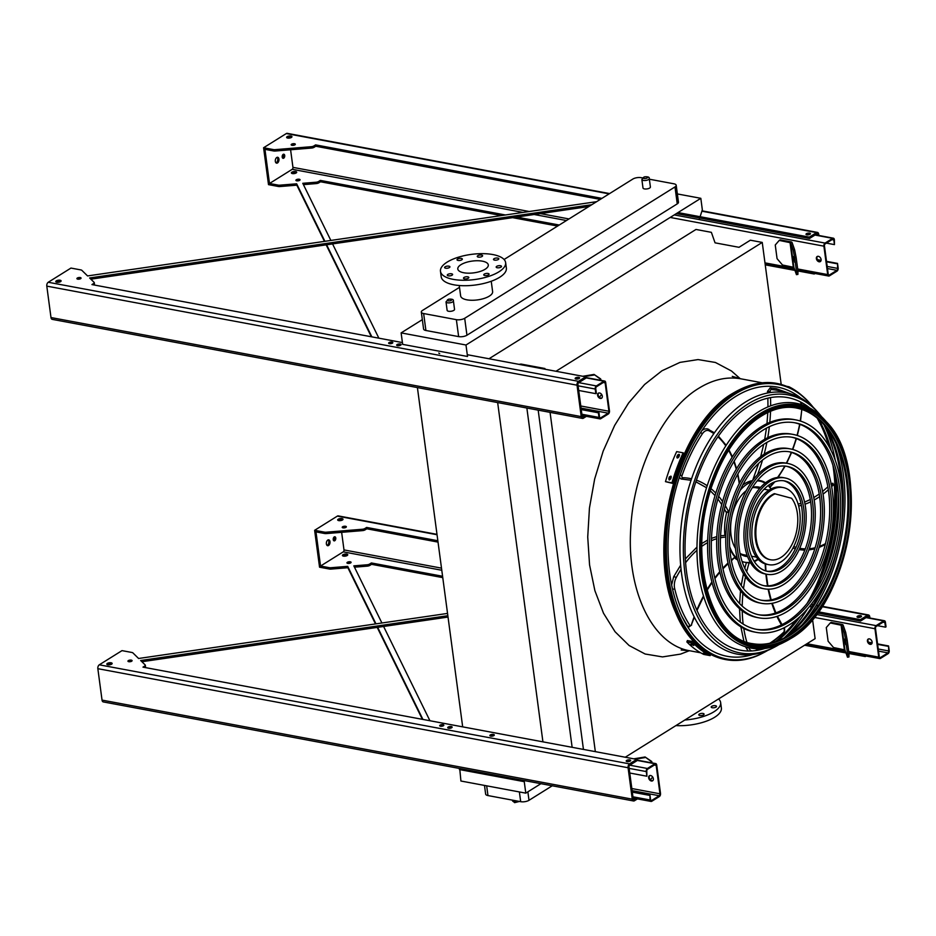 <?xml version="1.0" encoding="UTF-8"?>
<svg xmlns="http://www.w3.org/2000/svg" width="936" height="936" viewBox="0 0 936 936"><rect width="100%" height="100%" fill="white"/><g stroke="black" fill="none" stroke-linecap="round" stroke-linejoin="round"><path stroke-width="1.4" d="M644.448 188.908A3.732 1.439 -7.6 0 0 648.426 188.592A3.732 1.439 -7.6 0 0 650.403 187.001L649.268 178.53A3.732 1.439 172.4 0 1 647.291 180.121A3.732 1.439 172.4 0 1 643.313 180.437A3.732 1.439 172.4 0 1 641.862 179.525L642.997 187.996A3.732 1.439 -7.6 0 0 644.448 188.908M448.578 311.255A3.732 1.439 -7.6 0 0 452.556 310.939A3.732 1.439 -7.6 0 0 454.533 309.36L453.41 300.889A3.732 1.439 172.4 0 1 451.433 302.468A3.732 1.439 172.4 0 1 447.443 302.784A3.732 1.439 172.4 0 1 446.004 301.872L447.127 310.342A3.732 1.439 -7.6 0 0 448.578 311.255M459.494 287.34L422.545 310.413A5.979 2.305 -7.6 0 0 421.329 312.086A5.979 2.305 -7.6 0 0 423.645 313.548L456.37 319.667A5.979 2.305 -7.6 0 0 464.689 318.287L674.985 186.931A5.979 2.305 -7.6 0 0 676.202 185.258A5.979 2.305 -7.6 0 0 673.885 183.795L649.362 179.209M642.412 177.91L641.16 177.676A5.979 2.305 -7.6 0 0 632.841 179.057L504.071 259.494M459.248 285.515L460.629 295.87A16.134 6.224 -7.6 0 0 466.888 299.824A16.134 6.224 -7.6 0 0 489.341 296.115A16.134 6.224 -7.6 0 0 492.617 291.599L491.236 281.245M422.335 319.632L401.123 332.888L402.655 344.366L467.52 356.487L465.988 345.01L401.123 332.888M700.105 216.719L702.339 209.793L700.818 198.315L465.988 345.01M700.818 198.315L677.36 193.939M423.645 313.548L425.903 330.49L458.64 336.609L456.37 319.667M425.903 330.49A5.979 2.305 172.4 0 1 423.587 329.027L421.329 312.086M676.202 185.258L678.46 202.199A5.979 2.305 172.4 0 1 677.243 203.872L674.985 186.931M464.689 318.287L466.947 335.228L677.243 203.872M466.947 335.228A5.979 2.305 172.4 0 1 458.64 336.609M625.271 757.224L815.116 638.644L812.506 619.164M781.186 384.38L762.243 242.424L750.356 240.201L738.995 247.303L715.057 242.833L711.372 232.339L695.975 229.46L489.001 358.757M811.851 614.215L811.629 612.53M811.044 608.166L810.635 605.101M555.984 371.264L762.243 242.424M595.331 751.631L550.064 412.366M583.444 749.42L538.177 410.143M521.083 364.748L521.001 364.057L544.928 368.527L544.097 369.053M572.13 747.302L526.863 408.026M519.07 364.373L521.001 364.057M542.927 741.85L497.659 402.574M462.676 726.851L417.409 387.574M459.716 768.503L460.921 781.022L525.786 793.143L540.938 783.678M775.394 641.722A138.352 82.719 100.6 0 0 796.325 619.808M807.136 603.392A138.352 82.719 100.6 0 0 832.935 465.309M828.781 446.098A138.352 82.719 100.6 0 0 817.163 418.111M699.18 219.562L699.695 217.971M524.593 780.624L524.254 781.665L459.389 769.544M524.254 781.665L525.786 793.143M527.869 791.833L529.004 800.303L552.252 785.784M486.661 785.83L487.96 795.565L520.685 801.684L519.386 791.95M487.96 795.565A5.979 2.305 172.4 0 1 485.644 794.102L484.485 785.421M529.004 800.303A5.979 2.305 172.4 0 1 520.685 801.684M485.176 269.229A15.385 5.944 172.4 0 1 468.515 273.183A15.385 5.944 172.4 0 1 457.798 268.995A15.385 5.944 172.4 0 1 472.27 261.074A15.385 5.944 172.4 0 1 488.3 264.923A15.385 5.944 172.4 0 1 485.176 269.229M494.536 260.114A2.691 1.041 -7.6 0 0 497.402 259.892A2.691 1.041 -7.6 0 0 498.818 258.745A2.691 1.041 -7.6 0 0 496.021 258.079A2.691 1.041 -7.6 0 0 493.494 259.459A2.691 1.041 -7.6 0 0 494.536 260.114M478.319 257.096A2.691 1.041 -7.6 0 0 481.186 256.862A2.691 1.041 -7.6 0 0 482.602 255.715A2.691 1.041 -7.6 0 0 479.805 255.048A2.691 1.041 -7.6 0 0 477.266 256.429A2.691 1.041 -7.6 0 0 478.319 257.096M458.067 260.43A2.691 1.041 -7.6 0 0 460.933 260.208A2.691 1.041 -7.6 0 0 462.349 259.061A2.691 1.041 -7.6 0 0 459.553 258.394A2.691 1.041 -7.6 0 0 457.014 259.775A2.691 1.041 -7.6 0 0 458.067 260.43M445.641 268.199A2.691 1.041 -7.6 0 0 448.508 267.965A2.691 1.041 -7.6 0 0 449.923 266.83A2.691 1.041 -7.6 0 0 447.127 266.152A2.691 1.041 -7.6 0 0 444.6 267.532A2.691 1.041 -7.6 0 0 445.641 268.199M448.321 275.827A2.691 1.041 -7.6 0 0 451.187 275.594A2.691 1.041 -7.6 0 0 452.615 274.459A2.691 1.041 -7.6 0 0 449.806 273.78A2.691 1.041 -7.6 0 0 447.279 275.172A2.691 1.041 -7.6 0 0 448.321 275.827M464.537 278.858A2.691 1.041 -7.6 0 0 467.403 278.624A2.691 1.041 -7.6 0 0 468.831 277.489A2.691 1.041 -7.6 0 0 466.023 276.81A2.691 1.041 -7.6 0 0 463.495 278.203A2.691 1.041 -7.6 0 0 464.537 278.858M484.789 275.512A2.691 1.041 -7.6 0 0 487.656 275.278A2.691 1.041 -7.6 0 0 489.083 274.143A2.691 1.041 -7.6 0 0 486.275 273.464A2.691 1.041 -7.6 0 0 483.748 274.856A2.691 1.041 -7.6 0 0 484.789 275.512M497.215 267.754A2.691 1.041 -7.6 0 0 500.081 267.52A2.691 1.041 -7.6 0 0 501.509 266.386A2.691 1.041 -7.6 0 0 498.701 265.707A2.691 1.041 -7.6 0 0 496.174 267.088A2.691 1.041 -7.6 0 0 497.215 267.754M498.946 271.803A32.865 12.683 172.4 0 1 463.378 280.262A32.865 12.683 172.4 0 1 440.47 271.311A32.865 12.683 172.4 0 1 471.37 254.381A32.865 12.683 172.4 0 1 505.627 262.606A32.865 12.683 172.4 0 1 498.946 271.803M505.627 262.606L506.364 268.082A32.865 12.683 172.4 0 1 499.684 277.267A32.865 12.683 172.4 0 1 464.104 285.726A32.865 12.683 172.4 0 1 441.195 276.775L440.47 271.311M675.897 725.599A32.865 12.683 -7.6 0 0 721.375 708.061L720.65 702.597A32.865 12.683 -7.6 0 0 718.567 698.946M684.824 720.018A32.865 12.683 -7.6 0 0 720.65 702.597M712.237 707.733A2.691 1.041 -7.6 0 0 715.104 707.499A2.691 1.041 -7.6 0 0 716.52 706.364A2.691 1.041 -7.6 0 0 715.478 705.697A2.691 1.041 -7.6 0 0 712.612 705.931A2.691 1.041 -7.6 0 0 711.196 707.078A2.691 1.041 -7.6 0 0 712.237 707.733M699.812 715.49A2.691 1.041 -7.6 0 0 702.679 715.256A2.691 1.041 -7.6 0 0 704.094 714.121A2.691 1.041 -7.6 0 0 703.053 713.466A2.691 1.041 -7.6 0 0 700.187 713.688A2.691 1.041 -7.6 0 0 698.771 714.835A2.691 1.041 -7.6 0 0 699.812 715.49M819.105 261.787A2.983 2.094 58 0 1 816.578 259.401A2.983 2.094 58 0 1 817.151 256.522A2.983 2.094 58 0 1 818.368 256.324A2.983 2.094 58 0 1 820.895 258.71A2.983 2.094 58 0 1 820.322 261.589A2.983 2.094 58 0 1 819.105 261.787M823.902 246.168L827.693 274.587A2.387 1.427 100.6 0 0 828.699 276.038A2.387 1.427 100.6 0 0 829.425 275.874L837.006 271.136A2.387 1.427 100.6 0 0 838.153 268.047L837.533 263.402L837.615 268.386A1.498 0.889 -79.4 0 1 836.901 270.317L829.319 275.044A1.498 0.889 -79.4 0 1 828.863 275.149A1.498 0.889 -79.4 0 1 828.231 274.248L824.44 245.829A1.498 0.889 -79.4 0 1 825.166 243.898L832.736 239.171A1.498 0.889 -79.4 0 1 833.192 239.066A1.498 0.889 -79.4 0 1 833.824 239.967L834.444 244.612L834.362 239.628A2.387 1.427 100.6 0 0 833.356 238.189A2.387 1.427 100.6 0 0 832.63 238.352L825.061 243.079A2.387 1.427 100.6 0 0 823.902 246.168L670.188 217.444M790.932 241.874L780.133 239.85L779.232 240.412L790.592 242.752L793.155 250.052L794.629 249.807L792.067 242.506A2.983 1.158 -7.6 0 0 790.932 241.874M817.444 256.382A2.983 2.094 -122 0 0 817.502 259.834A2.983 2.094 -122 0 0 820.568 261.39M826.418 243.114L834.444 244.612M817.713 260.138L820.977 260.746M826.57 261.799L836.995 263.741M817.385 259.635L821.083 260.337M826.511 261.343L837.533 263.402M779.232 240.412L775.254 244.998L777.067 258.664L782.508 265.005L793.88 267.345L796.442 274.646L796.489 271.393L797.963 271.147L797.917 274.4L796.442 274.646M794.758 262.232L793.529 256.558L794.758 262.232M794.629 249.807L796.138 257.482L794.664 257.728L796.489 271.393M794.664 257.728L793.155 250.052M796.138 257.482L797.963 271.147M598.666 393.038A2.983 2.094 -122 0 0 598.724 396.49A2.983 2.094 -122 0 0 601.801 398.046M609.465 410.904L605.674 382.485A2.387 1.427 100.6 0 0 604.668 381.034A2.387 1.427 100.6 0 0 603.942 381.198L596.361 385.936A2.387 1.427 100.6 0 0 595.214 389.025L595.834 393.67L596.372 393.331L595.752 388.686A1.498 0.889 -79.4 0 1 596.478 386.755L604.048 382.017A1.498 0.889 -79.4 0 1 604.504 381.923A1.498 0.889 -79.4 0 1 605.136 382.824L608.927 411.243A1.498 0.889 -79.4 0 1 608.201 413.174L600.631 417.901A1.498 0.889 -79.4 0 1 600.175 418.006A1.498 0.889 -79.4 0 1 599.543 417.105L598.923 412.46L598.385 412.788L599.005 417.444A2.387 1.427 100.6 0 0 600.011 418.883A2.387 1.427 100.6 0 0 600.736 418.72L608.318 413.993A2.387 1.427 100.6 0 0 609.465 410.904M600.327 398.443A2.983 2.094 58 0 1 597.811 396.068A2.983 2.094 58 0 1 598.385 393.178A2.983 2.094 58 0 1 599.602 392.98A2.983 2.094 58 0 1 602.117 395.366A2.983 2.094 58 0 1 601.544 398.245A2.983 2.094 58 0 1 600.327 398.443M581.268 409.594L598.385 412.788M581.209 409.149L598.923 412.46M578.717 390.464L595.834 393.67M599.368 397.274L601.637 394.442M600.865 379.466L594.056 374.423L600.666 378.916L600.982 380.344M584.462 376.588L594.255 374.973M594.056 374.423L582.8 376.284M649.713 775.593A2.983 2.094 -122 0 0 649.771 779.044A2.983 2.094 -122 0 0 652.848 780.601M660.512 793.459L656.721 765.04A2.387 1.427 100.6 0 0 655.715 763.589A2.387 1.427 100.6 0 0 654.978 763.753L647.408 768.491A2.387 1.427 100.6 0 0 646.261 771.568L646.881 776.225L646.799 771.241A1.498 0.889 -79.4 0 1 647.513 769.31L655.095 764.572A1.498 0.889 -79.4 0 1 655.551 764.466A1.498 0.889 -79.4 0 1 656.171 765.379L659.962 793.798A1.498 0.889 -79.4 0 1 659.248 795.729L651.678 800.455A1.498 0.889 -79.4 0 1 651.222 800.561A1.498 0.889 -79.4 0 1 650.59 799.66L649.97 795.003L650.052 799.987A2.387 1.427 100.6 0 0 651.047 801.438A2.387 1.427 100.6 0 0 651.784 801.274L659.353 796.548A2.387 1.427 100.6 0 0 660.512 793.459M651.374 780.998A2.983 2.094 58 0 1 648.847 778.623A2.983 2.094 58 0 1 649.42 775.733A2.983 2.094 58 0 1 650.649 775.534A2.983 2.094 58 0 1 653.164 777.921A2.983 2.094 58 0 1 652.591 780.799A2.983 2.094 58 0 1 651.374 780.998M632.315 792.148L649.432 795.343M632.245 791.704L649.97 795.003M629.752 773.019L646.881 776.225M650.403 779.828L652.684 776.997M651.901 762.021L645.103 756.978L651.713 761.471L652.029 762.898M635.509 759.143L645.302 757.528M645.103 756.978L633.847 758.827M870.141 644.342A2.983 2.094 58 0 1 867.625 641.956A2.983 2.094 58 0 1 868.198 639.077A2.983 2.094 58 0 1 869.415 638.878A2.983 2.094 58 0 1 871.931 641.254A2.983 2.094 58 0 1 871.357 644.143A2.983 2.094 58 0 1 870.141 644.342M874.949 628.723L878.74 657.142A2.387 1.427 100.6 0 0 879.746 658.581A2.387 1.427 100.6 0 0 880.472 658.417L888.053 653.691A2.387 1.427 100.6 0 0 889.2 650.602L888.58 645.957L888.662 650.941A1.498 0.889 -79.4 0 1 887.936 652.872L880.366 657.598A1.498 0.889 -79.4 0 1 879.91 657.704A1.498 0.889 -79.4 0 1 879.278 656.803L875.488 628.384A1.498 0.889 -79.4 0 1 876.213 626.453L883.783 621.715A1.498 0.889 -79.4 0 1 884.239 621.621A1.498 0.889 -79.4 0 1 884.871 622.522L885.491 627.167L886.029 626.827L885.409 622.183A2.387 1.427 100.6 0 0 884.403 620.732A2.387 1.427 100.6 0 0 883.678 620.896L876.096 625.634A2.387 1.427 100.6 0 0 874.949 628.723L814.027 617.339M841.967 624.429L831.168 622.405L830.267 622.966L841.639 625.307L844.202 632.607L845.676 632.362L843.102 625.061A2.983 1.158 -7.6 0 0 841.967 624.429M868.491 638.937A2.983 2.094 -122 0 0 868.538 642.388A2.983 2.094 -122 0 0 871.615 643.945M877.465 625.669L885.491 627.167M868.748 642.693L872.024 643.301M877.617 644.354L888.042 646.296M868.432 642.19L872.13 642.88M877.558 643.898L888.58 645.957M830.267 622.966L826.289 627.553L828.114 641.218L833.555 647.56L844.915 649.9L847.49 657.201L847.536 653.948L848.999 653.702L848.952 656.955L847.49 657.201M845.805 644.787L844.576 639.112L845.805 644.787M845.676 632.362L847.185 640.037L845.711 640.282L847.536 653.948M845.711 640.282L844.202 632.607M847.185 640.037L848.999 653.702M324.909 241.312L296.654 183.807L296.829 185.176L279.969 186.545A2.983 1.158 172.4 0 1 278.413 186.486L268.503 184.638L263.589 147.748L286.311 133.555L609.137 193.869M296.654 183.807L279.794 185.176A2.983 1.158 172.4 0 1 278.226 185.117L269.498 183.491L292.231 169.299A1.498 0.889 100.6 0 0 292.945 167.369L290.593 149.772M596.641 201.673L87.563 275.933L81.853 270.34A2.983 1.158 -7.6 0 0 80.87 269.919L70.96 268.07L48.239 282.262A2.983 1.79 100.6 0 0 46.8 286.123L50.989 317.55A2.983 1.79 100.6 0 0 52.252 319.363L582.485 418.415A2.983 1.79 100.6 0 0 583.397 418.216L586.392 416.344M93.775 284.918L93.67 283.503L91.95 284.579L402.421 342.576M467.286 354.697L585.69 376.822L578.471 381.326A2.983 1.79 100.6 0 0 577.032 385.187L581.221 416.602A2.983 1.79 100.6 0 0 582.485 418.415M584.567 416.005L583.21 416.848A1.498 0.889 -79.4 0 1 582.754 416.953A1.498 0.889 -79.4 0 1 582.122 416.04L577.933 384.626A1.498 0.889 -79.4 0 1 578.659 382.695L585.866 378.179L585.69 376.822M269.498 183.491L264.946 149.339L273.663 150.965A2.983 1.158 -7.6 0 0 275.231 151.024L311.454 148.063A2.983 1.158 -7.6 0 0 314.051 147.326L315.771 146.25L600.28 199.391M676.342 213.607L809.511 238.481L816.718 233.977A1.498 0.889 -79.4 0 1 817.175 233.871A1.498 0.889 -79.4 0 1 817.807 234.784L817.877 235.287M90.862 279.174L588.861 206.528M93.857 284.872A2.983 1.158 -7.6 0 0 94.466 284.029L94.279 282.672A2.983 1.158 -7.6 0 0 94.103 282.356L89.634 277.969L591.763 204.715M389.739 343.711A2.094 0.807 172.4 0 1 391.903 343.418M56.534 282.192A2.691 1.041 172.4 0 1 60.243 281.596A2.691 1.041 172.4 0 1 60.524 281.666M576.12 379.057A2.246 0.866 172.4 0 1 578.799 378.694M397.648 345.712A2.246 0.866 172.4 0 1 400.327 345.349M77.992 279.174A2.094 0.807 172.4 0 1 80.145 278.893M287.387 137.99A2.691 1.041 172.4 0 1 291.096 137.393A2.691 1.041 172.4 0 1 291.377 137.452M292.254 145.337A2.094 0.807 172.4 0 1 294.407 145.045M806.972 234.842A2.246 0.866 172.4 0 1 809.663 234.491M505.405 214.976L320.334 180.402L318.603 181.479A2.983 1.158 172.4 0 1 316.017 182.227L302.773 183.304L330.853 240.447M332.561 243.922L378.881 338.188M516.602 217.07L559.237 225.038M371.873 336.878L326.617 244.787M292.406 173.581A2.691 1.041 -7.6 0 0 295.273 173.347A2.691 1.041 -7.6 0 0 296.7 172.212A2.691 1.041 -7.6 0 0 293.892 171.534A2.691 1.041 -7.6 0 0 291.365 172.914A2.691 1.041 -7.6 0 0 292.406 173.581M296.724 180.823A2.094 0.807 -7.6 0 0 298.947 180.648A2.094 0.807 -7.6 0 0 300.058 179.759A2.094 0.807 -7.6 0 0 297.87 179.232A2.094 0.807 -7.6 0 0 295.905 180.309A2.094 0.807 -7.6 0 0 296.724 180.823M371.335 336.773L326.161 244.846M324.453 241.371L296.829 185.176M797.94 270.96L814.25 274.002L815.08 273.488M320.334 180.402L320.51 181.771L501.404 215.561M512.6 217.655L557.599 226.056M765.238 264.853L794.945 270.399M320.51 181.771L318.79 182.848A2.983 1.158 172.4 0 1 316.192 183.585L303.428 184.638M292.137 173.511A2.691 1.041 172.4 0 1 295.834 172.914A2.691 1.041 172.4 0 1 296.115 172.984M296.993 180.859A2.094 0.807 172.4 0 1 299.157 180.566M677.98 212.577L809.324 237.112L809.511 238.481M818.883 235.474L818.707 234.222A2.983 1.79 100.6 0 0 817.456 232.409A2.983 1.79 100.6 0 0 816.543 232.608L809.324 237.112M273.663 150.965L273.488 149.596L263.589 147.748M273.488 149.596A2.983 1.158 -7.6 0 0 275.055 149.655L311.279 146.706A2.983 1.158 -7.6 0 0 313.864 145.957L315.584 144.881L601.918 198.374M93.67 283.503A2.983 1.158 -7.6 0 0 94.279 282.672M389.47 343.676A2.094 0.807 -7.6 0 0 391.693 343.5A2.094 0.807 -7.6 0 0 392.804 342.611A2.094 0.807 -7.6 0 0 390.616 342.085A2.094 0.807 -7.6 0 0 388.651 343.161A2.094 0.807 -7.6 0 0 389.47 343.676M56.815 282.262A2.691 1.041 -7.6 0 0 59.682 282.029A2.691 1.041 -7.6 0 0 61.109 280.894A2.691 1.041 -7.6 0 0 58.301 280.215A2.691 1.041 -7.6 0 0 55.774 281.607A2.691 1.041 -7.6 0 0 56.815 282.262M576.014 379.033A2.246 0.866 -7.6 0 0 578.401 378.846A2.246 0.866 -7.6 0 0 579.595 377.898A2.246 0.866 -7.6 0 0 577.255 377.337A2.246 0.866 -7.6 0 0 575.149 378.483A2.246 0.866 -7.6 0 0 576.014 379.033M438.82 353.024A2.246 0.866 -7.6 0 0 439.686 353.574M397.543 345.7A2.246 0.866 -7.6 0 0 399.929 345.501A2.246 0.866 -7.6 0 0 401.123 344.553A2.246 0.866 -7.6 0 0 398.783 343.992A2.246 0.866 -7.6 0 0 396.677 345.15A2.246 0.866 -7.6 0 0 397.543 345.7M77.711 279.139A2.094 0.807 -7.6 0 0 79.946 278.963A2.094 0.807 -7.6 0 0 81.058 278.074A2.094 0.807 -7.6 0 0 78.87 277.547A2.094 0.807 -7.6 0 0 76.904 278.624A2.094 0.807 -7.6 0 0 77.711 279.139M290.921 136.024A2.691 1.041 -7.6 0 0 288.054 136.258A2.691 1.041 -7.6 0 0 286.627 137.393A2.691 1.041 -7.6 0 0 289.435 138.072A2.691 1.041 -7.6 0 0 291.962 136.679A2.691 1.041 -7.6 0 0 290.921 136.024M294.501 143.723A2.094 0.807 -7.6 0 0 292.278 143.898A2.094 0.807 -7.6 0 0 291.166 144.787A2.094 0.807 -7.6 0 0 293.354 145.314A2.094 0.807 -7.6 0 0 295.32 144.238A2.094 0.807 -7.6 0 0 294.501 143.723M809.582 233.134A2.246 0.866 -7.6 0 0 807.195 233.333A2.246 0.866 -7.6 0 0 806.001 234.281A2.246 0.866 -7.6 0 0 808.341 234.842A2.246 0.866 -7.6 0 0 810.447 233.684A2.246 0.866 -7.6 0 0 809.582 233.134M315.771 146.25L315.584 144.881M277.512 162.946A2.983 1.79 100.6 0 0 278.975 159.81A2.983 1.79 100.6 0 0 277.688 157.283A2.983 1.79 100.6 0 0 275.383 159.892A2.983 1.79 100.6 0 0 276.588 163.156A2.983 1.79 100.6 0 0 277.512 162.946M283.713 158.184A2.094 1.252 100.6 0 0 284.743 155.984A2.094 1.252 100.6 0 0 283.842 154.218A2.094 1.252 100.6 0 0 282.227 156.043A2.094 1.252 100.6 0 0 283.07 158.336A2.094 1.252 100.6 0 0 283.713 158.184M289.037 138.107L288.955 137.44M609.593 193.576L287.223 133.345A2.983 1.79 100.6 0 0 286.311 133.555M814.156 273.312L814.25 274.002M277.068 157.342A2.983 1.79 -79.4 0 1 277.758 160.091A2.983 1.79 -79.4 0 1 276.331 162.735A2.983 1.79 -79.4 0 1 276.038 162.876M283.199 154.358A2.094 1.252 -79.4 0 1 283.503 156.277A2.094 1.252 -79.4 0 1 282.532 157.973L282.532 157.973M375.956 623.867L347.701 566.362L347.876 567.719L331.016 569.1A2.983 1.158 172.4 0 1 329.449 569.041L319.55 567.193L314.625 530.303L337.358 516.11L437.042 534.737M347.701 566.362L330.829 567.731A2.983 1.158 172.4 0 1 329.273 567.672L320.545 566.046L315.982 531.894L324.71 533.52A2.983 1.158 -7.6 0 0 326.278 533.578L362.501 530.618A2.983 1.158 -7.6 0 0 365.087 529.87L366.818 528.793L438.025 542.108M447.537 613.419L138.598 658.488L132.9 652.895A2.983 1.158 -7.6 0 0 131.906 652.474L122.008 650.625L99.286 664.817A2.983 1.79 100.6 0 0 97.847 668.678L102.036 700.105A2.983 1.79 100.6 0 0 103.288 701.918L633.52 800.97A2.983 1.79 100.6 0 0 634.433 800.771L637.428 798.899M422.92 719.433L377.664 627.342M635.602 798.56L634.257 799.402A1.498 0.889 -79.4 0 1 633.801 799.508A1.498 0.889 -79.4 0 1 633.169 798.595L628.98 767.169A1.498 0.889 -79.4 0 1 629.694 765.238L636.913 760.734L636.726 759.377L629.518 763.881A2.983 1.79 100.6 0 0 628.079 767.742L632.268 799.157A2.983 1.79 100.6 0 0 633.52 800.97M442.588 576.26L371.37 562.957L369.65 564.034A2.983 1.158 172.4 0 1 367.052 564.782L353.82 565.859L381.9 622.99M383.608 626.476L429.928 720.732M341.64 532.327L343.992 549.923A1.498 0.889 -79.4 0 1 343.266 551.854L320.545 566.046M343.454 556.124A2.691 1.041 -7.6 0 0 346.32 555.902A2.691 1.041 -7.6 0 0 347.747 554.755A2.691 1.041 -7.6 0 0 344.939 554.089A2.691 1.041 -7.6 0 0 342.412 555.469A2.691 1.041 -7.6 0 0 343.454 556.124M347.759 563.378A2.094 0.807 -7.6 0 0 349.994 563.191A2.094 0.807 -7.6 0 0 351.094 562.314A2.094 0.807 -7.6 0 0 348.917 561.787A2.094 0.807 -7.6 0 0 346.952 562.864A2.094 0.807 -7.6 0 0 347.759 563.378M817.409 612.975L860.558 621.036L867.766 616.532A1.498 0.889 -79.4 0 1 868.222 616.426A1.498 0.889 -79.4 0 1 868.854 617.339L868.924 617.842M812.015 611.968L813.407 612.226M141.909 661.729L448.028 617.07M144.811 667.473L144.893 667.427A2.983 1.158 -7.6 0 0 145.501 666.584L145.326 665.227A2.983 1.158 -7.6 0 0 145.15 664.911L140.669 660.512L447.841 615.701M440.786 726.266A2.094 0.807 172.4 0 1 442.939 725.973M107.581 664.747A2.691 1.041 172.4 0 1 111.29 664.15A2.691 1.041 172.4 0 1 111.571 664.221M627.167 761.611A2.246 0.866 172.4 0 1 629.846 761.249M490.838 736.141A2.246 0.866 172.4 0 1 493.518 735.778M448.695 728.267A2.246 0.866 172.4 0 1 451.374 727.904M129.039 661.729A2.094 0.807 172.4 0 1 131.192 661.448M338.434 520.545A2.691 1.041 172.4 0 1 342.143 519.948A2.691 1.041 172.4 0 1 342.424 520.006M343.301 527.892A2.094 0.807 172.4 0 1 345.454 527.6M858.019 617.397A2.246 0.866 172.4 0 1 860.699 617.046M144.893 667.427L144.717 666.058L142.986 667.134L636.726 759.377M812.811 610.787L814.297 611.068M818.275 611.805L860.371 619.667L860.558 621.036M869.918 618.029L869.755 616.765A2.983 1.79 100.6 0 0 868.503 614.964A2.983 1.79 100.6 0 0 867.59 615.163L860.371 619.667M324.71 533.52L324.535 532.151L314.625 530.303M324.535 532.151A2.983 1.158 -7.6 0 0 326.091 532.21L362.314 529.25A2.983 1.158 -7.6 0 0 364.911 528.512L366.631 527.436L437.837 540.739M144.717 666.058A2.983 1.158 -7.6 0 0 145.326 665.227M440.505 726.231A2.094 0.807 -7.6 0 0 442.74 726.043A2.094 0.807 -7.6 0 0 443.839 725.166A2.094 0.807 -7.6 0 0 441.663 724.639A2.094 0.807 -7.6 0 0 439.698 725.716A2.094 0.807 -7.6 0 0 440.505 726.231M107.862 664.817A2.691 1.041 -7.6 0 0 110.729 664.583A2.691 1.041 -7.6 0 0 112.144 663.448A2.691 1.041 -7.6 0 0 109.348 662.77A2.691 1.041 -7.6 0 0 106.821 664.15A2.691 1.041 -7.6 0 0 107.862 664.817M627.062 761.588A2.246 0.866 -7.6 0 0 629.448 761.401A2.246 0.866 -7.6 0 0 630.63 760.453A2.246 0.866 -7.6 0 0 628.302 759.892A2.246 0.866 -7.6 0 0 626.196 761.038A2.246 0.866 -7.6 0 0 627.062 761.588M490.733 736.117A2.246 0.866 -7.6 0 0 493.12 735.93A2.246 0.866 -7.6 0 0 494.313 734.982A2.246 0.866 -7.6 0 0 491.973 734.421A2.246 0.866 -7.6 0 0 489.867 735.567A2.246 0.866 -7.6 0 0 490.733 736.117M448.59 728.243A2.246 0.866 -7.6 0 0 450.976 728.056A2.246 0.866 -7.6 0 0 452.158 727.108A2.246 0.866 -7.6 0 0 449.83 726.547A2.246 0.866 -7.6 0 0 447.724 727.705A2.246 0.866 -7.6 0 0 448.59 728.243M128.758 661.693A2.094 0.807 -7.6 0 0 130.993 661.518A2.094 0.807 -7.6 0 0 132.093 660.629A2.094 0.807 -7.6 0 0 129.917 660.102A2.094 0.807 -7.6 0 0 127.951 661.179A2.094 0.807 -7.6 0 0 128.758 661.693M338.715 520.603A2.691 1.041 -7.6 0 0 341.581 520.381A2.691 1.041 -7.6 0 0 343.009 519.234A2.691 1.041 -7.6 0 0 340.201 518.567A2.691 1.041 -7.6 0 0 337.674 519.948A2.691 1.041 -7.6 0 0 338.715 520.603M343.021 527.857A2.094 0.807 -7.6 0 0 345.255 527.67A2.094 0.807 -7.6 0 0 346.355 526.781A2.094 0.807 -7.6 0 0 344.179 526.266A2.094 0.807 -7.6 0 0 342.213 527.342A2.094 0.807 -7.6 0 0 343.021 527.857M857.914 617.386A2.246 0.866 -7.6 0 0 860.301 617.187A2.246 0.866 -7.6 0 0 861.494 616.239A2.246 0.866 -7.6 0 0 859.154 615.677A2.246 0.866 -7.6 0 0 857.048 616.836A2.246 0.866 -7.6 0 0 857.914 617.386M422.382 719.328L377.208 627.401M375.5 623.926L347.876 567.719M848.975 653.515L865.297 656.557L866.128 656.042M371.37 562.957L371.557 564.326L442.763 577.629M804.586 645.22L845.992 652.954M371.557 564.326L369.837 565.402A2.983 1.158 172.4 0 1 367.24 566.14L354.463 567.181M347.162 555.528A2.691 1.041 -7.6 0 0 346.882 555.469A2.691 1.041 -7.6 0 0 343.173 556.066M350.193 563.121A2.094 0.807 -7.6 0 0 348.04 563.413M366.818 528.793L366.631 527.436M865.203 655.867L865.297 656.557M339.99 519.995L340.084 520.662M328.115 539.896A2.983 1.79 -79.4 0 1 328.805 542.646A2.983 1.79 -79.4 0 1 327.378 545.29A2.983 1.79 -79.4 0 1 327.085 545.431M334.246 536.913A2.094 1.252 -79.4 0 1 334.55 538.832A2.094 1.252 -79.4 0 1 333.579 540.517A2.094 1.252 -79.4 0 1 333.567 540.528M436.995 534.351L338.27 515.9A2.983 1.79 100.6 0 0 337.358 516.11M328.548 545.501A2.983 1.79 100.6 0 0 330.022 542.365A2.983 1.79 100.6 0 0 328.735 539.838A2.983 1.79 100.6 0 0 326.43 542.447A2.983 1.79 100.6 0 0 327.635 545.711A2.983 1.79 100.6 0 0 328.548 545.501M334.749 540.739A2.094 1.252 100.6 0 0 335.79 538.539A2.094 1.252 100.6 0 0 334.877 536.773A2.094 1.252 100.6 0 0 333.274 538.598A2.094 1.252 100.6 0 0 334.117 540.879A2.094 1.252 100.6 0 0 334.749 540.739M813.29 407.394A139.663 83.503 100.6 0 0 809.979 403.439A139.663 83.503 100.6 0 0 735.287 393.986A139.663 83.503 100.6 0 0 667.485 569.825A139.663 83.503 100.6 0 0 763.39 652.813A139.663 83.503 100.6 0 0 767.906 650.309M784.134 637.978A139.663 83.503 100.6 0 0 807.429 608.985M822.428 578.846A139.663 83.503 100.6 0 0 838.328 493.728M835.216 460.196A139.663 83.503 100.6 0 0 823.961 424.745M817.596 418.474A138.598 82.871 -79.4 0 1 829.132 446.729M833.251 466.327A138.598 82.871 -79.4 0 1 807.803 602.562M796.887 619.351A138.598 82.871 -79.4 0 1 775.932 641.534M800.736 398.034A136.925 81.865 100.6 0 0 735.626 396.49A136.925 81.865 100.6 0 0 668.456 560.98A136.925 81.865 100.6 0 0 752.825 654.51M777.336 641.031A136.925 81.865 100.6 0 0 800.327 616.333M813.15 595.179A136.925 81.865 100.6 0 0 835.579 475.137M831.25 450.778A136.925 81.865 100.6 0 0 818.731 419.457M794.348 422.686A105.066 62.817 -79.4 0 1 838.691 512.062A105.066 62.817 -79.4 0 1 786.93 621.843A105.066 62.817 -79.4 0 1 755.761 629.214M756.148 632.338L754.264 631.987A108.049 64.607 -79.4 0 1 707.663 540.68A108.049 64.607 -79.4 0 1 760.921 426.968A108.049 64.607 -79.4 0 1 793.95 419.55L795.834 419.913A108.049 64.607 100.6 0 0 762.805 427.319A108.049 64.607 100.6 0 0 709.547 541.031A108.049 64.607 100.6 0 0 756.148 632.338A108.049 64.607 100.6 0 0 839.498 537.989A108.049 64.607 100.6 0 0 795.834 419.913M763.179 430.045A105.066 62.817 100.6 0 0 711.383 540.622A105.066 62.817 100.6 0 0 756.697 629.402A105.066 62.817 100.6 0 0 837.743 537.662A105.066 62.817 100.6 0 0 795.284 422.85A105.066 62.817 100.6 0 0 763.179 430.045M791.634 437.194A90.301 53.995 -79.4 0 1 829.612 514.098A90.301 53.995 -79.4 0 1 785.128 608.353A90.301 53.995 -79.4 0 1 758.476 614.706M758.862 617.83L756.978 617.479A93.296 55.786 -79.4 0 1 716.742 538.645A93.296 55.786 -79.4 0 1 762.723 440.458A93.296 55.786 -79.4 0 1 791.236 434.07L793.12 434.421A93.296 55.786 100.6 0 0 764.607 440.809A93.296 55.786 100.6 0 0 718.626 538.996A93.296 55.786 100.6 0 0 758.862 617.83A93.296 55.786 100.6 0 0 830.829 536.363A93.296 55.786 100.6 0 0 793.12 434.421M764.969 443.547A90.301 53.995 100.6 0 0 720.463 538.574A90.301 53.995 100.6 0 0 759.412 614.893A90.301 53.995 100.6 0 0 829.074 536.035A90.301 53.995 100.6 0 0 792.581 437.358A90.301 53.995 100.6 0 0 764.969 443.547M788.919 451.702A75.547 45.162 -79.4 0 1 820.533 516.134A75.547 45.162 -79.4 0 1 783.327 594.851A75.547 45.162 -79.4 0 1 761.179 600.187M761.576 603.322L759.693 602.971A78.53 46.952 -79.4 0 1 725.821 536.609A78.53 46.952 -79.4 0 1 764.525 453.96A78.53 46.952 -79.4 0 1 788.533 448.578L790.417 448.929A78.53 46.952 100.6 0 0 766.408 454.311A78.53 46.952 100.6 0 0 727.705 536.96A78.53 46.952 100.6 0 0 761.576 603.322A78.53 46.952 100.6 0 0 822.147 534.749A78.53 46.952 100.6 0 0 790.417 448.929M766.771 457.049A75.547 45.162 100.6 0 0 729.542 536.539A75.547 45.162 100.6 0 0 762.126 600.385A75.547 45.162 100.6 0 0 820.392 534.421A75.547 45.162 100.6 0 0 789.867 451.866A75.547 45.162 100.6 0 0 766.771 457.049M786.205 466.222A60.782 36.34 -79.4 0 1 811.453 518.17A60.782 36.34 -79.4 0 1 781.525 581.35A60.782 36.34 -79.4 0 1 763.893 585.679M764.279 588.803L762.395 588.451A63.765 38.13 -79.4 0 1 734.9 534.573A63.765 38.13 -79.4 0 1 766.327 467.462A63.765 38.13 -79.4 0 1 785.819 463.086L787.702 463.437A63.765 38.13 100.6 0 0 768.21 467.813A63.765 38.13 100.6 0 0 736.784 534.924A63.765 38.13 100.6 0 0 764.279 588.803A63.765 38.13 100.6 0 0 813.478 533.122A63.765 38.13 100.6 0 0 787.702 463.437M768.573 470.539A60.782 36.34 100.6 0 0 738.621 534.503A60.782 36.34 100.6 0 0 764.829 585.866A60.782 36.34 100.6 0 0 811.711 532.795A60.782 36.34 100.6 0 0 787.153 466.374A60.782 36.34 100.6 0 0 768.573 470.539M783.502 480.741A46.016 27.518 -79.4 0 1 802.374 520.205A46.016 27.518 -79.4 0 1 779.723 567.848A46.016 27.518 -79.4 0 1 766.607 571.159M766.993 574.294L765.11 573.943A49.011 29.297 -79.4 0 1 743.968 532.537A49.011 29.297 -79.4 0 1 768.128 480.964A49.011 29.297 -79.4 0 1 783.104 477.594L784.988 477.945A49.011 29.297 100.6 0 0 770.012 481.315A49.011 29.297 100.6 0 0 745.852 532.888A49.011 29.297 100.6 0 0 766.993 574.294A49.011 29.297 100.6 0 0 804.796 531.508A49.011 29.297 100.6 0 0 784.988 477.945M770.375 484.041A46.016 27.518 100.6 0 0 747.688 532.467A46.016 27.518 100.6 0 0 767.543 571.358A46.016 27.518 100.6 0 0 803.041 531.18A46.016 27.518 100.6 0 0 784.438 480.893A46.016 27.518 100.6 0 0 770.375 484.041M747.267 562.489A41.839 25.015 -79.4 0 1 746.741 562.548L749.092 562.992A92.839 55.505 100.6 0 0 746.659 571.756M758.289 559.4A41.839 25.015 -79.4 0 1 754.346 561.588M750.578 562.77A41.839 25.015 -79.4 0 1 749.092 562.992M731.414 560.722L734.877 557.201A1.498 0.889 100.6 0 0 734.631 556.627A41.839 25.015 -79.4 0 1 729.741 548.157M751.62 481.9A41.242 24.652 100.6 0 0 747.302 483.994A41.242 24.652 100.6 0 0 740.189 490.253M729.647 546.647A41.242 24.652 100.6 0 0 737.299 558.57M742.084 561.471A41.242 24.652 100.6 0 0 744.763 562.243A41.242 24.652 100.6 0 0 750.274 562.243M754.053 561.12A41.242 24.652 100.6 0 0 757.949 559.026M771.053 488.92A41.242 24.652 100.6 0 0 768.175 485.562M765.051 483.151A41.242 24.652 100.6 0 0 759.903 481.162A41.242 24.652 100.6 0 0 757.13 480.917M746.214 490.721A35.264 21.083 100.6 0 0 735.439 548.391M740.083 553.714A35.264 21.083 100.6 0 0 745.852 556.37A35.264 21.083 100.6 0 0 747.583 556.569M760.488 487.48A35.264 21.083 100.6 0 0 758.803 487.048A35.264 21.083 100.6 0 0 752.462 487.422M752.532 480.648A41.242 24.652 100.6 0 0 744.939 483.549A41.242 24.652 100.6 0 0 742.657 485.152M726.734 512.261A41.242 24.652 100.6 0 0 724.909 535.357M734.725 557.938A41.242 24.652 100.6 0 0 737.697 560.067M742.178 561.752A41.242 24.652 100.6 0 0 742.4 561.799L744.763 562.243M759.903 481.162L757.552 480.73A41.242 24.652 100.6 0 0 757.318 480.683M744.693 556.089A35.264 21.083 100.6 0 0 747.384 556.054M760.114 487.89A35.264 21.083 100.6 0 0 757.622 486.884M726.301 511.863L728.746 512.062A1.498 0.889 100.6 0 0 729.062 511.395A41.839 25.015 -79.4 0 1 729.659 509.371M758.827 480.402A41.839 25.015 -79.4 0 1 762.325 481.841M757.622 480.332A41.839 25.015 -79.4 0 1 760.009 480.577A41.839 25.015 -79.4 0 1 765.519 482.777M768.608 485.246A41.839 25.015 -79.4 0 1 769.965 486.697A92.839 55.505 100.6 0 0 773.932 482.192M769.486 487.34L769.965 486.697L769.486 487.34M753.059 479.934A1.498 0.889 -79.4 0 1 752.848 479.817L758.663 463.343M752.848 479.817L754.112 478.612M768.784 564.689L766.9 564.338A39.23 23.459 -79.4 0 1 749.982 531.18A39.23 23.459 -79.4 0 1 769.322 489.902A39.23 23.459 -79.4 0 1 781.314 487.211L783.198 487.562A39.23 23.459 100.6 0 0 771.205 490.253A39.23 23.459 100.6 0 0 751.865 531.531A39.23 23.459 100.6 0 0 768.784 564.689A39.23 23.459 100.6 0 0 799.052 530.431A39.23 23.459 100.6 0 0 783.198 487.562M740.025 553.422A34.07 20.37 100.6 0 0 743.722 554.755L747.15 555.387M759.658 488.416L756.23 487.773A34.07 20.37 100.6 0 0 752.31 487.679M775.148 493.81A34.07 20.37 100.6 0 0 755.972 528.969A34.07 20.37 100.6 0 0 770.562 559.763A34.07 20.37 100.6 0 0 794.793 537.826A34.07 20.37 100.6 0 0 791.575 498.256L774.329 493.658A34.07 20.37 100.6 0 0 755.153 528.817A34.07 20.37 100.6 0 0 769.743 559.611A34.07 20.37 100.6 0 0 770.152 559.681M801.52 395.179A141.348 84.509 100.6 0 0 788.931 386.743L786.954 386.369M705.931 654.182L704.048 653.831A141.348 84.509 -79.4 0 1 703.076 653.281L704.96 653.632A141.348 84.509 100.6 0 0 705.931 654.182L706.13 654.358M693.611 645.232L691.727 644.881A141.348 84.509 -79.4 0 1 690.862 644.062L692.745 644.413A141.348 84.509 100.6 0 0 693.611 645.232L693.775 645.524M698.595 646.226A139.85 83.62 -79.4 0 1 693.845 641.768L693.33 643.137L686.86 641.932A141.348 84.509 100.6 0 0 703.72 654.416L710.19 655.633L710.611 654.521M693.33 643.137A141.348 84.509 100.6 0 0 710.19 655.633M693.845 641.768L687.363 640.552L686.86 641.932M671.206 477.301A141.348 84.509 100.6 0 0 670.679 478.998L669.076 479.829L668.795 478.647A141.348 84.509 -79.4 0 1 669.322 476.95L670.937 476.143L671.206 477.301M679.431 455.539A141.348 84.509 100.6 0 0 678.74 457.119C677.524 458.359 676.903 458.242 676.857 456.756A141.348 84.509 -79.4 0 1 677.547 455.188C678.775 453.948 679.396 454.065 679.431 455.539L679.255 454.44M677.044 457.868L676.857 456.756L677.547 458.008M683.14 452.825L676.658 451.62A141.348 84.509 100.6 0 0 665.473 481.642L672.715 483.421A139.85 83.62 -79.4 0 1 683.912 453.398L683.14 452.825A141.348 84.509 100.6 0 0 671.943 482.847L665.473 481.642M671.943 482.847L672.715 483.421M671.229 476.564L670.094 477.524A139.85 83.62 100.6 0 0 669.568 479.22L669.556 479.969M679.513 454.873L678.319 455.75A139.85 83.62 100.6 0 0 677.629 457.33M824.171 424.979A130.174 77.84 -79.4 0 1 841.768 490.207M824.37 583.362A130.174 77.84 -79.4 0 1 784.403 637.837M809.839 408.049A128.501 76.834 100.6 0 0 748.484 406.411A128.501 76.834 100.6 0 0 685.468 561.003A128.501 76.834 100.6 0 0 764.923 648.449M786.989 636.398A128.501 76.834 100.6 0 0 826.067 427.261M774.563 647.115L772.34 648.25A132.912 79.478 -79.4 0 1 683.689 508.88A132.912 79.478 -79.4 0 1 816.672 410.916L818.333 412.776A131.239 78.472 100.6 0 0 748.145 403.907A131.239 78.472 100.6 0 0 684.438 569.135A131.239 78.472 100.6 0 0 774.563 647.115A131.239 78.472 100.6 0 0 779.068 644.6M801.906 625.049A131.239 78.472 100.6 0 0 835.871 443.219M821.632 416.754A131.239 78.472 100.6 0 0 818.333 412.776M796.583 408.073A119.831 71.651 -79.4 0 1 847.782 509.64A119.831 71.651 -79.4 0 1 788.732 635.345A119.831 71.651 -79.4 0 1 752.579 643.652M783.502 642.541A124.488 74.435 -79.4 0 1 700.467 512.015A124.488 74.435 -79.4 0 1 825.025 420.264L826.348 421.738A123.154 73.64 -79.4 0 1 848.648 535.287A123.154 73.64 -79.4 0 1 790.534 638.656A123.154 73.64 -79.4 0 1 785.269 641.64A123.154 73.64 -79.4 0 1 700.701 568.468A123.154 73.64 -79.4 0 1 760.488 413.42A123.154 73.64 -79.4 0 1 826.348 421.738C872.843 467.637 849.935 606.2 790.581 638.633L783.502 642.541M689.399 650.695L680.566 654.1L662.512 656.908L645.126 654.007L629.097 645.501L615.046 631.718L603.486 613.197L594.886 590.639L589.563 564.911L587.726 537.007L589.446 508.002L594.664 478.998L603.17 451.129L614.636 425.447L628.618 402.948L644.6 384.497L661.939 370.796L679.992 362.384L698.057 359.576L715.432 362.478L731.461 370.984L740.212 378.682M761.857 382.73L741.008 378.846C727.096 376.342 712.998 379.501 698.724 388.323C662.758 409.886 633.707 469.638 630.794 528.033C626.36 590.768 652.591 644.998 690.195 650.848L681.162 649.993M448.168 300.854A2.246 0.866 -7.6 0 0 451.725 299.871A2.246 0.866 -7.6 0 0 448.672 299.298A2.246 0.866 -7.6 0 0 448.168 300.854M644.038 178.507A2.246 0.866 -7.6 0 0 647.595 177.524A2.246 0.866 -7.6 0 0 644.53 176.951A2.246 0.866 -7.6 0 0 644.038 178.507M519.433 801.45L514.648 802.655L512.577 800.83A3.732 1.439 -7.6 0 0 514.028 801.742A3.732 1.439 -7.6 0 0 518.45 801.263M764.969 262.864L794.219 268.328M797.671 268.971L827.693 274.587M674.259 214.906L825.061 243.079M814.999 235.053L832.63 238.352M831.999 239.628L833.824 239.967M828.477 274.891L829.319 275.044M827.482 268.562L836.901 270.317M827.19 266.444L837.615 268.386M790.031 242.436L793.307 267.029M790.592 242.752L793.88 267.345M580.788 405.99L608.927 411.243M603.31 382.485L605.136 382.824M578.097 385.819L595.214 389.025M578.729 382.637L596.361 385.936M585.819 377.816L603.942 381.198M581.888 414.238L599.005 417.444M599.789 417.748L600.631 417.901M581.069 408.108L608.201 413.174M631.823 788.533L659.962 793.798M654.346 765.04L656.171 765.379M629.132 768.374L646.261 771.568M629.776 765.192L647.408 768.491M636.866 760.371L654.978 763.753M632.935 796.793L650.052 799.987M650.824 800.303L651.678 800.455M632.116 790.651L659.248 795.729M806.961 643.734L845.266 650.883M848.718 651.526L878.74 657.142M816.297 614.461L876.096 625.634M866.046 617.608L883.678 620.896M883.046 622.183L884.871 622.522M879.524 657.446L880.366 657.598M878.518 651.117L887.936 652.872M878.237 648.999L888.662 650.941M841.066 624.991L844.354 649.584M841.639 625.307L844.915 649.9M279.794 185.176L279.969 186.545M582.367 416.684L583.21 416.848M292.231 169.299L523.002 212.413M534.199 214.508L566.444 220.522M50.989 317.55L581.221 416.602M46.8 286.123L577.032 385.187M48.239 282.262L578.471 381.326M701.895 211.197L816.543 232.608M292.945 167.369L529.203 211.501M540.4 213.595L568.994 218.942M815.981 234.445L817.807 234.784M278.226 185.117L278.413 186.486M314.051 147.326L313.864 145.957M275.231 151.024L275.055 149.655M311.454 148.063L311.279 146.706M318.603 181.479L318.79 182.848M316.017 182.227L316.192 183.585M330.829 567.731L331.016 569.1M633.415 799.239L634.257 799.402M343.266 551.854L441.78 570.258M811.032 604.597L813.068 604.984M816.157 605.557L817.982 605.896M821.855 606.622L867.59 615.163M99.286 664.817L629.518 763.881M97.847 668.678L628.079 767.742M102.036 700.105L632.268 799.157M867.028 616.988L868.854 617.339M343.992 549.923L441.5 568.14M329.273 567.672L329.449 569.041M365.087 529.87L364.911 528.512M326.278 533.578L326.091 532.21M362.501 530.618L362.314 529.25M367.052 564.782L367.24 566.14M369.65 564.034L369.837 565.402M734.257 393.19A140.341 83.912 100.6 0 0 666.128 569.884A140.341 83.912 100.6 0 0 762.501 653.269C728.442 671.393 692.301 654.299 675.628 612.483C645.185 545.828 676.903 424.815 733.286 393.038C761.892 376.33 787.235 379.536 809.312 402.679A140.341 83.912 100.6 0 0 734.257 393.19M745.489 576.915A92.839 55.505 100.6 0 0 743.5 588.557M742.915 593.588A92.839 55.505 100.6 0 0 742.225 606.118M742.236 610.88A92.839 55.505 100.6 0 0 743.149 624.066M743.769 628.43A92.839 55.505 100.6 0 0 746.823 642.073M748.66 647.607A10.46 6.248 100.6 0 0 751.819 650.941M755.059 650.649A133.719 79.958 100.6 0 0 759.599 648.812M769.813 643.243A133.719 79.958 100.6 0 0 784.099 631.788A1.498 0.889 100.6 0 0 784.415 629.366A118.813 71.042 -79.4 0 1 783.514 628.068M781.466 624.885A118.813 71.042 -79.4 0 1 776.915 616.414M775.394 613.045A118.813 71.042 -79.4 0 1 771.802 603.369M770.761 599.953A118.813 71.042 -79.4 0 1 768.14 589.2M767.52 585.889A118.813 71.042 -79.4 0 1 765.905 574.096M765.613 570.878A118.813 71.042 -79.4 0 1 765.215 563.905M784.111 627.775L784.462 628.278A1.498 1.041 144.6 0 1 784.415 629.366M784.462 628.278L783.958 632.642A1.498 0.913 -134 0 0 784.099 631.788M748.203 651L745.898 647.443A1.498 0.842 -19.8 0 0 746.483 647.852A1.498 0.842 -19.8 0 0 748.11 647.478M725.798 537.088A92.839 55.505 100.6 0 0 720.486 537.755M716.742 538.703A92.839 55.505 100.6 0 0 711.383 540.739M707.604 542.646A92.839 55.505 100.6 0 0 701.743 546.425M696.981 550.274A92.839 55.505 100.6 0 0 685.597 562.735M681.057 569.264A92.839 55.505 100.6 0 0 676.19 577.629A10.46 6.248 100.6 0 0 674.68 588.639A133.719 79.958 100.6 0 0 689.89 625.459A1.498 0.889 100.6 0 0 691.4 624.768A118.813 71.042 -79.4 0 1 694.149 616.801M696.829 610.038A118.813 71.042 -79.4 0 1 703.509 595.939M706.879 589.937A118.813 71.042 -79.4 0 1 711.898 582.028M714.8 577.957A118.813 71.042 -79.4 0 1 719.749 571.709M722.849 568.21A118.813 71.042 -79.4 0 1 728.032 562.992M731.297 560.091A118.813 71.042 -79.4 0 1 734.877 557.201M694.348 617.187L691.4 624.768M691.645 625.002L688.873 627.015L687.469 626.055A1.498 1.018 -33.2 0 0 689.89 625.459M672.563 589.154A1.498 0.714 -13.5 0 0 672.633 589.165A1.498 0.714 -13.5 0 0 674.68 588.639M673.838 577.196L674.353 576.588L676.19 577.629M739.229 483.631A92.839 55.505 100.6 0 0 737.591 474.458M736.269 469.182A92.839 55.505 100.6 0 0 733.836 461.635M732.081 457.294A92.839 55.505 100.6 0 0 728.641 450.427M725.786 445.875A92.839 55.505 100.6 0 0 717.912 436.82M713.829 433.59A92.839 55.505 100.6 0 0 709.114 430.817A10.46 6.248 100.6 0 0 702.292 433.894A133.719 79.958 100.6 0 0 681.981 475.745A1.498 0.889 100.6 0 0 682.59 477.734A118.813 71.042 -79.4 0 1 691.54 478.787M696.407 480.191A118.813 71.042 -79.4 0 1 707.195 485.737M711.173 488.779A118.813 71.042 -79.4 0 1 715.783 493.108M718.672 496.349A118.813 71.042 -79.4 0 1 722.58 501.497M725.271 505.686A118.813 71.042 -79.4 0 1 728.746 512.062M681.221 478.998A1.498 1.193 -89.4 0 0 682.59 477.734M680.156 475.043L681.981 475.745M700.502 432.678A1.498 0.69 33.5 0 1 700.549 432.689A1.498 0.69 33.5 0 1 702.292 433.894M708.353 429.168A1.498 1.182 116.3 0 1 709.114 430.817M777.582 477.442A92.839 55.505 100.6 0 0 784.766 466.07M786.31 463.18A92.839 55.505 100.6 0 0 791.306 452.357M792.476 449.397A92.839 55.505 100.6 0 0 796.15 438.528M797.039 435.392A92.839 55.505 100.6 0 0 799.648 424.23M800.233 421.001A92.839 55.505 100.6 0 0 801.766 409.605A10.46 6.248 100.6 0 0 801.778 409.441M801.427 404.527A10.46 6.248 100.6 0 0 800.28 401.848M785.386 392.675A133.719 79.958 100.6 0 0 771.287 389.551A1.498 0.889 100.6 0 0 770.164 391.47A118.813 71.042 -79.4 0 1 770.234 392.523M770.515 397.601A118.813 71.042 -79.4 0 1 770.644 405.815M770.527 411.325A118.813 71.042 -79.4 0 1 769.802 422.393M769.345 426.676A118.813 71.042 -79.4 0 1 767.754 437.685M766.865 442.424A118.813 71.042 -79.4 0 1 764.139 454.206M762.501 460.056A118.813 71.042 -79.4 0 1 757.435 474.809M767.801 391.026L768.07 391.693L770.164 391.47M767.602 392.956L767.497 391.365L770.211 387.832A1.498 1.193 93.8 0 1 771.287 389.551M800.526 421.095L801.766 409.605M793.751 546.519A92.839 55.505 100.6 0 0 796.056 547.338M799.718 548.274A92.839 55.505 100.6 0 0 805.288 548.882M809.289 548.753A92.839 55.505 100.6 0 0 815.151 547.747M819.409 546.413A92.839 55.505 100.6 0 0 825.47 543.652M830.794 536.515A10.46 6.248 100.6 0 0 831.25 534.608A133.719 79.958 100.6 0 0 834.397 485.983A1.498 0.889 100.6 0 0 833.098 485.176A118.813 71.042 -79.4 0 1 831.648 486.638M828.337 489.762A118.813 71.042 -79.4 0 1 823.048 494.149M819.62 496.642A118.813 71.042 -79.4 0 1 814.18 500.011M810.646 501.836A118.813 71.042 -79.4 0 1 805.018 504.2M801.391 505.358A118.813 71.042 -79.4 0 1 798.665 506.037M831.121 483.76A1.498 0.889 44.2 0 1 831.531 483.76A1.498 0.889 44.2 0 1 833.098 485.176M830.852 483.924L832.853 483.222L834.397 485.983M834.713 485.679C835.544 501.743 834.491 518.064 831.542 534.643L831.25 534.608M691.727 644.881L692.067 643.968M677.547 455.188L678.319 455.75M668.795 478.647L669.568 479.22M669.322 476.95L670.094 477.524M790.897 637.79A122.113 73.02 100.6 0 0 832.373 430.42A122.113 73.02 100.6 0 0 704.714 510.167A122.113 73.02 100.6 0 0 790.897 637.79M790.756 636.796A121.025 72.364 -79.4 0 1 705.346 510.307A121.025 72.364 -79.4 0 1 831.87 431.274A121.025 72.364 -79.4 0 1 790.756 636.796M789.668 635.521A119.831 71.651 100.6 0 0 848.741 509.418A119.831 71.651 100.6 0 0 797.051 408.154C767.883 401.86 732.806 431.18 715.162 477.535C685.877 547.092 707.312 638.446 753.047 643.734A119.831 71.651 100.6 0 0 789.668 635.521M700.69 652.802L690.195 650.848M732.28 376.377L741.008 378.846M512.577 800.83L512.483 800.151M641.862 179.525L644.307 176.881C647.887 176.541 649.537 177.091 649.268 178.53M446.004 301.872L448.438 299.239C452.018 298.888 453.667 299.438 453.41 300.889M765.145 264.163L794.699 269.685M797.846 270.27L828.699 276.038M815.373 234.819L833.356 238.189M585.772 377.512L604.668 381.034M582.063 415.537L600.011 418.883M636.819 760.067L655.715 763.589M633.099 798.092L651.047 801.438M805.416 644.705L845.735 652.228M848.882 652.825L879.746 658.581M866.42 617.374L884.403 620.732M702.012 210.834L817.456 232.409M811.29 604.27L813.267 604.644M816.367 605.218L818.216 605.569M822.077 606.282L868.503 614.964M809.979 403.439L809.312 402.679M763.39 652.813L762.501 653.269M765.543 564.01L765.964 570.983M766.256 574.154L767.894 585.877M768.526 589.2L771.182 599.871M772.235 603.299L775.874 612.881M777.418 616.251L782.016 624.616M783.958 632.642L771.615 642.821M761.611 648.753L758.897 650.017M745.898 647.443L745.664 646.788M743.816 640.891L740.867 626.827M740.271 622.112L739.534 608.692M739.592 603.544L740.505 590.885M741.218 585.468L743.418 573.78M744.787 568.246L746.39 562.653M728.161 563.601L722.978 568.784M719.878 572.259L714.928 578.483M712.039 582.531L707.008 590.429M703.65 596.407L697.004 610.447M687.469 626.055L681.946 616.426M680.659 565.168L673.686 576.716L671.638 584.941M685.339 558.909L696.992 547.08M701.801 543.524L707.686 540.06M711.477 538.352L716.824 536.585M720.58 535.79L725.494 535.345M727.494 512.413L726.055 512.144L724.429 509.055M721.75 504.516L717.9 499.017M715.034 495.565L710.482 490.967M706.54 487.738L695.869 481.806M691.049 480.262L681.045 478.975L679.36 477.43M702.035 430.385L704.422 429.004L707.218 428.793L714.39 432.783M739.51 483.081L737.872 473.944M736.573 468.69L734.14 461.12M732.408 456.78L728.992 449.877M726.172 445.29L718.403 436.106M760.699 456.616L763.717 444.354M764.724 439.265L766.467 428.126M766.982 423.634L767.801 412.53M767.965 406.867L767.871 398.139M770.211 387.832L775.979 388.569L791.049 393.986M801.134 402.293L801.86 404.656M770.106 487.258L774.762 481.853M778.132 477.383L785.152 466.093M786.661 463.25L791.61 452.451M792.78 449.479L796.431 438.633M797.332 435.486L799.929 424.336M798.139 504.13L800.982 503.357M804.574 502.117L810.283 499.555M813.758 497.624L819.211 494.044M822.592 491.47L827.857 486.86M795.366 548.824L792.967 548.04M831.542 534.643L830.407 538.539M799.098 549.678L804.796 550.169M808.856 549.958L814.8 548.859M819.105 547.466L825.236 544.623M751.549 556.218L756.417 557.119M764.068 489.235L768.936 490.148M770.562 559.763L769.743 559.611"/></g></svg>
